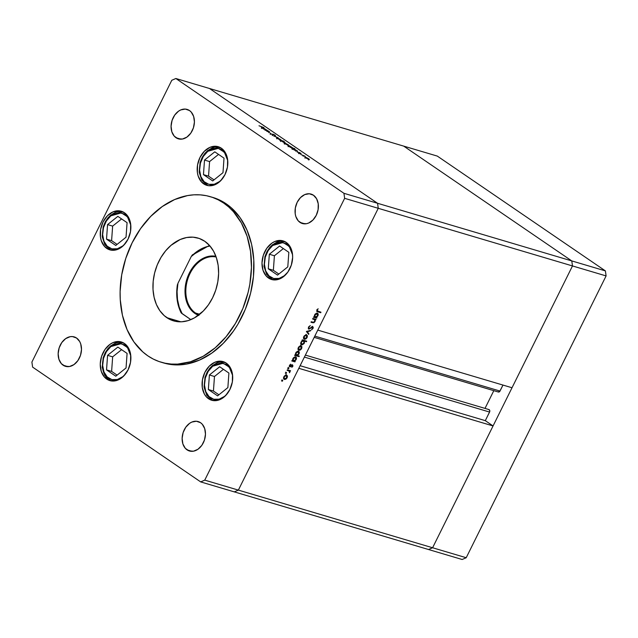 <?xml version="1.0" encoding="UTF-8"?>
<svg xmlns="http://www.w3.org/2000/svg" width="638" height="638" viewBox="0 0 638 638"><rect width="100%" height="100%" fill="white"/><g stroke="black" fill="none" stroke-linecap="round" stroke-linejoin="round"><path stroke-width="0.96" d="M378.254 208.307L572.485 265.942L512.019 387.752L317.796 330.109L378.254 208.307L317.796 330.109L512.019 387.752L572.485 265.942L378.254 208.307L377.56 203.283L378.254 208.307L344.64 198.33L204.75 480.135L238.365 490.112L234.298 491.882L428.529 549.517L200.683 481.905L32.602 367.105L200.683 481.905L204.75 480.135L344.64 198.33L343.946 193.306L571.784 260.918L572.485 265.942L432.596 547.755L428.529 549.517L432.596 547.755L238.365 490.112L298.831 368.309L238.365 490.112L234.298 491.882L238.365 490.112L378.254 208.307L377.56 203.283L209.471 88.483L377.56 203.283L209.471 88.483L403.702 146.118L571.784 260.918L572.485 265.942L432.596 547.755L238.365 490.112L378.254 208.307L377.56 203.283L209.471 88.483L175.857 78.506L343.946 193.306L175.857 78.506L171.789 80.276L31.9 362.081L171.789 80.276L175.857 78.506L403.702 146.118L571.784 260.918L343.946 193.306L344.64 198.33L378.254 208.307M502.975 385.065L499.618 391.604L498.103 391.884A1.794 1.316 -73.5 0 0 498.382 392.019A1.794 1.316 -73.5 0 0 500.001 391.062L314.821 336.106L500.001 391.062L502.975 385.065M493.812 390.663L485.008 408.4L493.812 390.663M488.588 409.54L489.705 410.298L489.745 411.614L485.311 420.657L493.062 425.945L432.596 547.755L428.529 549.517L462.143 559.494L428.529 549.517L432.596 547.755L466.211 557.724L462.143 559.494L466.211 557.724L432.596 547.755L493.062 425.945L298.831 368.309L493.062 425.945L485.311 420.657L300.123 365.702L485.311 420.657L489.577 412.052A1.794 1.316 -73.5 0 0 488.979 409.58L305.395 355.095M304.398 357.097L489.577 412.052L304.398 357.097M403.702 146.118L571.784 260.918L572.485 265.942L606.1 275.919L466.211 557.724L606.1 275.919L572.485 265.942L571.784 260.918L605.398 270.895L606.1 275.919L605.398 270.895L571.784 260.918L403.702 146.118L437.317 156.095L605.398 270.895L437.317 156.095L403.702 146.118M166.821 317.66A43.169 31.78 106.5 0 1 156.94 265.695A43.169 31.78 106.5 0 1 198.059 238.078A43.169 31.78 106.5 0 1 204.742 241.268L209.607 245.574L213.563 251.189L216.449 257.88L218.156 265.408L218.619 273.479L217.813 281.773L215.788 289.979L212.606 297.786L208.387 304.884L203.307 311.009L194.486 317.86L188.138 320.611L181.702 321.783L175.418 321.337L169.541 319.271L164.285 315.682L159.851 310.698L156.414 304.517L154.109 297.372L153.016 289.532L153.184 281.318L154.611 273.024L157.227 264.977L160.943 257.489L165.617 250.846L171.064 245.303L180.219 239.505L186.647 237.527L193.035 237.169L199.144 238.429L204.742 241.268A43.169 31.78 106.5 0 1 214.615 293.241A43.169 31.78 106.5 0 1 173.496 320.85A43.169 31.78 106.5 0 1 166.821 317.66L180.833 321.823L166.821 317.66M161.215 362.24L163.703 362.974A86.337 63.553 -73.5 0 0 245.941 307.747A86.337 63.553 -73.5 0 0 226.195 203.809L223.699 203.075A86.337 63.553 106.5 0 1 243.453 307.014A86.337 63.553 106.5 0 1 161.215 362.24A86.337 63.553 106.5 0 1 147.857 355.86A86.337 63.553 106.5 0 1 128.102 251.922A86.337 63.553 106.5 0 1 210.341 196.695A86.337 63.553 106.5 0 1 223.699 203.075L226.195 203.809L231.267 207.773L240.135 217.733L247.002 230.103L251.619 244.394L253.796 260.065L253.453 276.501L250.614 293.089L245.375 309.175L237.942 324.152L233.484 331.042L223.316 343.292L211.808 353.109L199.391 360.127L186.543 364.075L180.115 364.848L173.767 364.8L163.639 362.958M203.65 183.84A20.145 14.834 106.5 0 1 199.04 159.588A20.145 14.834 106.5 0 1 218.228 146.7A20.145 14.834 106.5 0 1 221.346 148.191L225.461 152.817L227.606 159.46L227.447 167.092L225.015 174.565L220.676 180.737L215.094 184.669L209.112 185.754L206.257 185.164L201.377 181.83L198.187 176.088L197.389 172.579L197.549 164.939L199.981 157.466L204.319 151.294L209.902 147.37L215.883 146.277L221.346 148.191A20.145 14.834 106.5 0 1 225.956 172.443A20.145 14.834 106.5 0 1 206.768 185.331A20.145 14.834 106.5 0 1 203.65 183.84L205.787 184.478L203.65 183.84M106.706 248.365A20.145 14.834 106.5 0 1 102.096 224.113A20.145 14.834 106.5 0 1 121.284 211.226A20.145 14.834 106.5 0 1 124.402 212.717L128.517 217.343L130.662 223.978L130.503 231.618L128.071 239.09L123.732 245.255L121.045 247.552L115.151 250.112L109.313 249.689L104.433 246.356L101.243 240.614L100.445 237.097L100.605 229.465L103.037 221.992L107.375 215.819L112.958 211.888L118.939 210.795L124.402 212.717A20.145 14.834 106.5 0 1 129.012 236.969A20.145 14.834 106.5 0 1 109.824 249.849A20.145 14.834 106.5 0 1 106.706 248.365L108.843 248.995L106.706 248.365M106.721 379.108A20.145 14.834 106.5 0 1 102.112 354.856A20.145 14.834 106.5 0 1 121.3 341.968A20.145 14.834 106.5 0 1 124.418 343.459L128.533 348.085L130.67 354.72L130.519 362.36L128.086 369.833L123.748 375.997L121.061 378.294L115.167 380.854L109.329 380.431L104.449 377.098L101.259 371.356L100.246 364.075L101.562 356.371L105.015 349.417L110.071 344.273L112.974 342.63L118.955 341.545L124.418 343.459A20.145 14.834 106.5 0 1 129.028 367.711A20.145 14.834 106.5 0 1 109.832 380.599A20.145 14.834 106.5 0 1 106.721 379.108L108.859 379.738L106.721 379.108M208.538 398.75A20.145 14.834 106.5 0 1 203.929 374.498A20.145 14.834 106.5 0 1 223.117 361.61A20.145 14.834 106.5 0 1 226.235 363.102L230.35 367.727L232.495 374.37L232.336 382.002L229.903 389.475L225.565 395.648L222.877 397.937L216.984 400.497L211.146 400.074L206.265 396.74L204.423 394.125L202.278 387.481L202.437 379.849L204.87 372.377L209.208 366.204L214.791 362.28L220.772 361.188L226.235 363.102A20.145 14.834 106.5 0 1 230.844 387.354A20.145 14.834 106.5 0 1 211.656 400.241A20.145 14.834 106.5 0 1 208.538 398.75L210.676 399.388L208.538 398.75M268.47 278.016A20.145 14.834 106.5 0 1 263.861 253.764A20.145 14.834 106.5 0 1 283.049 240.877A20.145 14.834 106.5 0 1 286.167 242.36L290.282 246.994L292.427 253.629L292.643 257.393L291.327 265.097L287.874 272.051L282.809 277.203L276.916 279.763L271.086 279.34L266.198 276.007L263.008 270.257L261.995 262.984L263.319 255.28L266.772 248.326L271.828 243.174L274.723 241.539L280.704 240.446L286.167 242.36A20.145 14.834 106.5 0 1 290.776 266.612A20.145 14.834 106.5 0 1 271.589 279.5A20.145 14.834 106.5 0 1 268.47 278.016L270.608 278.647L268.47 278.016M63.082 365.191A15.352 11.301 106.5 0 1 59.565 346.713A15.352 11.301 106.5 0 1 74.191 336.896A15.352 11.301 106.5 0 1 76.56 338.028L79.702 341.553L80.723 343.93L81.497 349.48L80.492 355.342L77.86 360.645L74.008 364.569L69.51 366.515L65.068 366.196L61.352 363.66L58.919 359.282L58.146 353.739L59.151 347.869L61.782 342.566L65.634 338.642L70.132 336.697L72.397 336.569L76.56 338.028A15.352 11.301 106.5 0 1 80.077 356.506A15.352 11.301 106.5 0 1 65.451 366.324A15.352 11.301 106.5 0 1 63.082 365.191L68.067 366.667L63.082 365.191M299.98 222.383A15.352 11.301 106.5 0 1 296.471 203.905A15.352 11.301 106.5 0 1 311.089 194.088A15.352 11.301 106.5 0 1 313.465 195.22L316.6 198.745L318.234 203.801L318.115 209.623L316.257 215.317L312.955 220.014L308.696 223.013L306.415 223.715L301.965 223.396L298.249 220.852L295.817 216.473L295.211 213.802L295.33 207.98L297.18 202.286L300.49 197.589L304.741 194.59L309.302 193.761L313.465 195.22A15.352 11.301 106.5 0 1 316.974 213.698A15.352 11.301 106.5 0 1 302.356 223.515A15.352 11.301 106.5 0 1 299.98 222.383L304.964 223.858L299.98 222.383M187.054 449.862A15.352 11.301 106.5 0 1 183.545 431.384A15.352 11.301 106.5 0 1 198.163 421.566A15.352 11.301 106.5 0 1 200.539 422.699L202.27 424.23L204.702 428.608L205.476 434.151L204.463 440.021L201.839 445.324L197.979 449.24L193.489 451.194L189.047 450.875L185.323 448.331L182.891 443.952L182.125 438.41L183.13 432.54L185.762 427.245L189.614 423.321L191.823 422.077L196.376 421.24L200.539 422.699A15.352 11.301 106.5 0 1 204.048 441.177A15.352 11.301 106.5 0 1 189.43 450.994A15.352 11.301 106.5 0 1 187.054 449.862L192.038 451.345L187.054 449.862M176 137.704A15.352 11.301 106.5 0 1 172.491 119.226A15.352 11.301 106.5 0 1 187.109 109.409A15.352 11.301 106.5 0 1 189.486 110.541L191.217 112.073L193.649 116.451L194.423 121.994L193.41 127.863L190.786 133.167L186.926 137.09L182.436 139.036L177.994 138.717L174.27 136.173L171.837 131.803L171.072 126.252L172.077 120.391L174.708 115.087L178.56 111.164L180.769 109.919L185.323 109.082L189.486 110.541A15.352 11.301 106.5 0 1 192.995 129.02A15.352 11.301 106.5 0 1 178.377 138.845A15.352 11.301 106.5 0 1 176 137.704L180.985 139.188L176 137.704M264.898 129.945L267.713 130.631L269.364 132.146L264.898 129.945L268.845 131.54L266.828 131.261L268.829 131.994C269.842 132.329 270.002 132.226 269.3 131.699L267.713 130.631L264.898 129.945M272.865 134.977L270.034 133.262L272.498 134.722L272.721 134.116L273.814 134.474L275.48 135.727L273.455 134.443L272.865 134.977L273.455 134.443L275.106 135.184L273.056 134.179L272.498 134.722L270.177 133.222L272.865 134.977L273.287 134.722M273.67 135.934L275.409 135.894L274.507 136.173L278.248 137.832L273.67 135.934L278.248 137.832L274.507 136.173L275.409 135.894L273.67 135.934M277.235 137.76L281.103 139.961L277.697 138.685L276.525 137.72L277.235 137.76C276.31 137.521 276.294 137.712 277.171 138.35L281.103 139.961L277.235 137.76C276.31 137.521 276.294 137.712 277.171 138.35M284.995 143.056L288.862 145.257L285.449 143.981L284.285 143.024L284.995 143.056C284.07 142.816 284.054 143.016 284.931 143.646L288.862 145.257L284.995 143.056C284.07 142.816 284.054 143.016 284.931 143.646M296.59 150.584L292.762 148.359C291.845 148.12 291.821 148.319 292.698 148.949L297.555 151.015L294.373 150.074L292.092 148.431L293.735 148.718L296.63 150.552M308.202 159.54L309.063 159.891L308.21 159.404M305.53 157.084L309.398 159.293L305.993 158.009L304.82 157.052L305.53 157.084C304.613 156.844 304.589 157.044 305.474 157.674L309.398 159.293L305.53 157.084C304.613 156.844 304.589 157.044 305.474 157.674M302.795 155.847L303.664 156.198L302.811 155.72M300.953 154.563L305.155 156.23L300.953 154.563M299.429 153.543L300.291 153.902L299.437 153.415M299.134 152.394L301.072 153.503L299.453 152.634L299.198 153.032L296.925 151.708L298.688 152.737L299.134 152.394L298.807 152.769L296.941 151.684L299.198 153.032L299.525 152.657L301.064 153.567L299.134 152.394M292.611 147.872L288.807 145.655C287.882 145.416 287.866 145.616 288.743 146.246L290.418 147.37L294.884 148.694L290.418 147.37L288.129 145.727L289.564 145.927L292.643 147.841M280.521 140.384L284.349 142.617C285.274 142.856 285.29 142.657 284.412 142.019L282.498 141.062L284.022 141.277L279.556 139.953L284.022 141.277L282.538 140.982L285.011 142.521L283.599 142.346L280.489 140.424M265.886 129.618L262.059 127.385C261.141 127.145 261.117 127.345 261.995 127.983L266.851 130.048L263.669 129.099L261.389 127.456L262.816 127.656L265.926 129.578M258.988 125.774L263.965 127.616L258.988 125.774M312.604 318.984L312.867 318.45L316.049 319.391L315.212 319.758L315.084 321.472L313.856 322.772L310.977 322.254L311.24 321.727L313.657 322.31L314.741 321.257L314.638 319.726L312.604 318.984L314.566 319.662L314.678 321.385L313.497 322.318L311.24 321.727L310.977 322.254L312.604 322.74L315.02 321.592L315.212 319.758L316.049 319.391L312.867 318.45L312.604 318.984M309.247 328.498L308.314 328.737L309.055 328.594L308.521 326.951L308.904 327.214L310.307 325.555L308.457 327.079L308.481 328.945L308.457 327.079L310.307 325.555L308.959 327.103L308.808 328.403L309.597 328.506L312.54 326.68L313.25 327.358L313.019 328.474L311.496 329.838L312.676 328.123L312.309 327.23L308.792 329.128L312.596 327.302L311.902 326.847L309.597 328.506L308.345 328.123L308.832 328.434M306.399 331.473L310.61 330.364L310.323 330.939L307.285 331.696L308.888 333.826L308.601 334.4L306.399 331.473L308.601 334.4L308.888 333.826L307.285 331.696L310.323 330.939L310.61 330.364L306.399 331.473M305.993 334.36L307.46 335.891L306.551 338.371L304.517 339.296L303.473 337.861L304.374 335.692L306.583 334.767L303.832 336.529C303.233 337.925 303.409 338.834 304.358 339.256L305.785 339.001L307.125 337.502L307.42 335.692L305.953 334.99M300.506 345.405L301.973 346.936L301.064 349.417L299.031 350.342L297.986 348.906L298.887 346.737L301.104 345.812L298.345 347.574C297.755 348.97 297.93 349.879 298.871 350.302L300.299 350.047L301.646 348.547L301.941 346.737L300.474 346.035M294.628 361.188L295.219 361.363L294.955 361.898L291.765 360.956L292.587 360.582L293.408 357.798L295.29 356.801L296.423 357.695L296.144 359.625L294.628 361.188L296.144 359.625C296.742 358.221 296.574 357.296 295.641 356.857L292.858 358.628L292.587 360.582L291.765 360.956L294.955 361.898L295.219 361.363L294.628 361.188M281.94 380.631L282.73 380.463L282.211 381.237L281.94 380.631L282.052 381.229L282.666 380.846L282.546 380.24L282.052 381.229M286.023 374.578L287.491 376.117L286.582 378.589L284.548 379.514L283.503 378.079L284.404 375.918L286.621 374.984L283.862 376.747C283.272 378.143 283.447 379.052 284.389 379.474L285.816 379.219L287.164 377.728L287.459 375.918L286.318 375.607M285.76 372.935L286.55 372.767L286.031 373.541L285.76 372.935L285.872 373.541L286.486 373.15L286.366 372.544L285.872 373.541M287.116 370.327L287.379 369.793L290.569 370.734L289.835 371.133L289.493 372.775L289.333 371.149L287.116 370.327L289.237 371.061L289.835 372.345L289.835 371.133L290.569 370.734L287.379 369.793L287.116 370.327M287.953 368.341L288.87 367.966L288.376 368.82L288.105 368.214L288.216 368.812L288.831 368.429L288.711 367.823L288.216 368.812M290.019 366.284L290.426 366.794L291.263 366.14L290.904 365.901L291.901 365.622L291.502 365.343L292.26 365.558L291.718 365.183L292.411 366.252L291.797 367.344L292.802 366.364L292.73 365.127L292.898 366.14L291.797 367.344L292.34 365.59L289.971 366.874L289.437 365.558L290.593 364.186L290.035 366.292L292.507 365.024L290.457 366.252L289.389 365.853L289.915 366.196M297.396 355.549L299.302 356.108L299.039 356.642L294.565 355.318L295.386 354.951L296.207 352.16L298.09 351.163L299.222 352.056L298.879 354.114L297.396 355.549L298.943 353.986C299.541 352.583 299.374 351.666 298.44 351.219L295.657 352.997L295.386 354.951L294.565 355.318L299.039 356.642L299.302 356.108L297.396 355.549M302.571 340.564L301.981 340.389L302.245 339.855L306.711 341.178L306.447 341.713L304.581 341.163L304.087 343.555L302.085 344.951L301.008 344.536L300.705 343.292L301.343 341.625L302.571 340.564L301.048 342.127C300.45 343.531 300.626 344.456 301.559 344.895L304.342 343.116L304.581 341.163L306.447 341.713L306.711 341.178L302.245 339.855L301.981 340.389L302.571 340.564M316.336 317.469L316.926 317.644L316.655 318.179L313.473 317.23L314.287 316.863L315.116 314.071L316.998 313.075L318.131 313.968L317.852 315.898L316.336 317.469L317.852 315.898C318.45 314.494 318.274 313.577 317.341 313.13L314.566 314.909L314.287 316.863L313.473 317.23L316.655 318.179L316.926 317.644L316.336 317.469M318.067 311.344L316.974 309.924L317.549 311.145L320.97 312.197L320.707 312.732L316.823 311.36L316.974 309.924L318.139 308.736L317.357 310.188L318.139 308.736L316.926 310.02L317.014 311.543L320.707 312.732L320.97 312.197L316.855 310.682M31.9 362.081L32.602 367.105L31.9 362.081M212.765 197.413L220.748 200.587L226.195 203.809A86.337 63.553 -73.5 0 0 212.837 197.429L210.341 196.695M204.75 480.135L200.683 481.905L234.298 491.882L238.365 490.112L204.75 480.135M223.699 203.075L218.26 199.846L212.51 197.389L206.497 195.722L200.284 194.869L193.936 194.821L187.508 195.595L174.66 199.542L162.243 206.56L150.735 216.378L140.567 228.627L132.138 242.823L125.766 258.438L121.706 274.85L120.111 291.446L120.255 299.605L122.432 315.276L127.05 329.567L133.916 341.936L142.784 351.897L147.857 355.86L153.295 359.082L159.053 361.539L165.067 363.205L171.271 364.067L177.627 364.107L190.499 361.762L203.187 356.251L215.213 347.79L226.107 336.704L235.446 323.418L242.887 308.441L248.126 292.348L249.857 284.077L251.452 267.489L250.527 251.356L247.113 236.299L241.347 222.909L233.436 211.688L228.779 207.031L223.699 203.075M281.948 379.833L282.068 380.439L282.666 380.846L282.546 380.24M282.666 380.846L281.462 380.822M281.789 380.758L282.108 380.336M285.369 378.916L285.816 379.219L285.369 378.916M285.218 378.812L283.79 379.068L285.034 378.916M283.806 379.076L284.389 379.474L283.806 379.076M286.885 376.372L286.558 374.905M283.83 378.43L284.652 378.94L283.926 376.635L286.614 375.638L285.561 375.072M285.497 375.064L286.35 375.519L286.773 377.608L284.652 378.94L286.35 378.238L286.917 376.013M285.768 372.137L285.888 372.744L286.486 373.15L286.366 372.544M286.486 373.15L285.888 372.744L285.282 373.134M285.609 373.063L285.928 372.648M289.389 371.268L289.237 370.726L289.867 370.526L290.298 371.268L289.237 370.726L289.835 371.133L289.237 370.726L289.237 371.938M289.493 372.775L289.493 372.113L289.493 372.775M288.639 370.654L289.237 371.061M287.594 370.231L288.185 370.638L287.594 370.231M288.113 367.416L288.232 368.022L288.831 368.429L288.711 367.823M288.831 368.429L287.626 368.405M292.26 365.558L292.411 366.252M291.813 365.845L291.741 365.183M290.083 366.308L289.62 365.167L290.713 364.633L290.593 364.186L289.548 365.303L289.493 366.619L290.426 366.794L289.237 366.443M291.917 364.609L292.204 365.957M292.332 365.622L292.196 364.776M289.373 366.467L290.051 366.26M294.541 361.132L294.955 361.898L291.869 360.757L294.541 361.132M295.96 357.009L295.904 357.862L295.593 356.809M292.786 360.382L292.459 359.984M295.195 357.272L295.753 359.521L293.616 360.893L293.241 358.763L295.37 357.392L294.565 356.945L295.099 357.168M295.37 357.392L292.906 358.54L293.616 360.893L292.499 360.063M298.608 355.9L299.039 356.642L294.668 355.119L298.608 355.9M298.759 351.371L298.704 352.224M298.169 351.753L297.364 351.307L298.169 351.753L295.705 352.902L295.992 354.983L297.571 355.015L298.552 353.883L296.415 355.254L296.04 353.133L298.169 351.753L298.552 353.883L298.393 351.171M296.415 355.254L295.29 354.433M299.852 349.744L300.299 350.047L299.852 349.744M299.7 349.64L298.273 349.895L299.517 349.736M298.289 349.903L298.871 350.302L298.289 349.903M301.367 347.2L301.04 345.732M298.313 349.257L299.134 349.768L298.409 347.455L301.096 346.466L300.043 345.892M299.98 345.892L300.833 346.338L301.256 348.428L299.134 349.768L298.744 347.686L299.7 346.57L300.833 346.338M304.087 341.426L303.991 340.756L306.017 340.971L306.447 341.713L303.991 340.756L304.581 341.163L303.991 340.756L304.079 341.242M302.037 344.4L300.976 344.488L302.675 344.265L303.951 342.989L301.822 344.361L300.673 343.443M300.984 344.504L301.559 344.895L300.984 344.504M302.125 340.532L303.544 340.955M303.441 340.764L302.978 340.453L303.576 340.859L302.42 341.099L301.367 342.407L301.192 343.579L301.822 344.361L301.112 342.008L303.576 340.859L302.388 340.445M303.576 340.859L303.951 342.989L304.143 341.362L303.241 340.572M304.621 338.722L304.222 336.641L303.975 337.965L304.621 338.722L305.785 339.001L305.339 338.698L306.734 337.382L304.621 338.722L303.473 337.837M305.187 338.595L303.76 338.85L304.358 339.256L303.768 338.858L305.004 338.69M306.854 336.154L306.527 334.687M306.32 335.293L303.887 336.409L306.575 335.421L305.722 334.886L306.32 335.293L306.734 337.382L306.878 335.787M309.781 330.572L310.323 330.939L309.781 330.572M306.742 331.321L307.285 331.696L306.742 331.321M306.726 331.329L308.888 333.826L308.122 333.762L306.726 331.329M308.465 328.187L308.999 328.099M312.732 326.712L311.902 326.847L312.604 328.283L311.496 329.838L313.019 328.474L312.931 326.8L312.333 326.393M312.134 326.305L312.421 328.068M312.484 327.246L311.998 326.895M312.628 327.493L312.484 326.528M314.741 319.973L314.622 319.351L315.355 319.183L315.786 319.925L314.622 319.351L315.212 319.758L314.622 319.351L314.725 319.837M313.37 322.318L312.006 322.334L312.604 322.74L311.081 322.054L313.657 322.142M313.976 319.255L314.566 319.662M313.162 318.92L313.752 319.327L313.162 318.92M316.241 317.405L316.655 318.179L313.577 317.03L316.241 317.405M317.668 313.29L317.612 314.143L317.293 313.091M316.903 313.545L317.453 315.794L315.324 317.166L314.941 315.044L317.078 313.665L316.265 313.226L316.807 313.449M317.078 313.665L314.614 314.813L314.757 316.671L315.324 317.166L314.199 316.344M316.655 311.272L320.276 311.998L320.707 312.732L316.807 311.336M316.759 309.781L317.477 310.929M286.35 375.519L285.218 375.75L284.261 376.859L284.006 378.182L284.652 378.94M293.616 360.893L294.772 360.653L295.833 359.346L295.92 357.902L295.003 357.089M298.72 352.264L297.794 351.45M299.134 349.768L300.833 349.066L301.399 346.833M315.324 317.166L316.767 316.711L317.604 315.451L317.628 314.175L316.703 313.362M308.377 158.535L308.258 159.093L305.809 157.897L305.905 157.339L308.377 158.535L308.314 158.982L308.84 159.037L308.489 158.615L305.905 157.339L305.363 157.315L305.857 157.793L305.905 157.339M305.857 157.793L308.314 158.982M299.549 153.08L299.334 152.642L299.15 153.016M296.941 151.684L297.38 152.147M298.783 152.346L298.584 153.638M292.762 148.359C291.845 148.12 291.821 148.319 292.698 148.949M295.617 149.826L295.522 150.416L293.049 149.18L293.137 148.614L295.841 149.978L293.249 148.646L292.603 148.598L293.105 149.077L293.137 148.614M293.105 149.077L295.585 150.289M288.807 145.655C287.882 145.416 287.866 145.616 288.743 146.246M291.662 147.123L291.566 147.713L289.094 146.477L289.173 145.911L291.877 147.274L289.285 145.942L288.647 145.895L289.142 146.373L289.173 145.911M287.834 144.507L287.714 145.065L285.266 143.869L285.361 143.311L288.049 144.659L285.489 143.351L284.819 143.287L285.322 143.757L285.361 143.311M284.349 142.617C285.274 142.856 285.29 142.657 284.412 142.019M281.494 141.15L281.525 140.687L284.014 141.899L283.918 142.473L280.983 140.663L283.487 142.186L284.468 142.426L284.014 141.899L283.974 142.362M280.082 139.212L279.954 139.77L277.514 138.566L277.61 138.015L280.082 139.212L280.01 139.658L280.545 139.706L280.194 139.291L277.49 137.975L277.067 137.983L277.562 138.462L277.61 138.015M277.562 138.462L280.01 139.658M270.177 133.222L270.496 133.813M270.943 133.94L270.751 133.533M272.203 135.009L272.721 134.435L272.378 135.567M272.809 134.69L273.056 134.179L272.809 134.69M275.48 135.727L275.106 135.184M273.168 134.466L272.904 134.985L273.455 134.443M268.829 131.994C269.842 132.329 270.002 132.226 269.3 131.699M262.059 127.385C261.141 127.145 261.117 127.345 261.995 127.983M264.914 128.852L264.818 129.442L262.346 128.206L262.433 127.64L264.914 128.852L264.882 129.315L265.424 129.339L265.033 128.932L262.545 127.672L261.899 127.624L262.401 128.102L262.433 127.64M262.401 128.102L264.882 129.315M289.142 146.373L291.622 147.585M285.322 143.757L287.77 144.954M284.014 141.899L281.525 140.687M216.154 257.01A30.217 22.242 -73.5 0 0 188.314 277.482A30.217 22.242 -73.5 0 0 195.539 313.035L194.917 313.433A30.791 22.665 106.5 0 1 187.548 277.203A30.791 22.665 106.5 0 1 215.915 256.34L209.057 256.277L204.479 257.68L200.045 260.184L195.938 263.693L192.317 268.056L189.311 273.12L187.038 278.686L185.187 287.507L185.068 293.376L185.849 298.959L187.492 304.063L189.941 308.473L193.107 312.022L194.917 313.433L195.539 313.035A30.217 22.242 106.5 0 1 188.314 277.482A30.217 22.242 106.5 0 1 216.154 257.01M199.718 314.279L195.539 313.035L199.718 314.279M181.16 312.859L190.85 319.638L182.181 313.721A41.255 30.369 106.5 0 1 177.946 283.304L177.5 285.649A42.212 31.071 106.5 0 0 181.28 312.867M192.947 254.53L191.248 256.516L177.946 283.304L177.069 291.574L177.508 299.621L179.23 307.109L182.181 313.721L181.184 312.931M192.676 254.586L191.248 256.516A41.255 30.369 106.5 0 1 209.974 245.997L206.321 246.834L199.997 249.578L191.248 256.516L177.946 283.304L177.348 285.473M198.904 315.459L194.917 313.433A30.791 22.665 106.5 0 0 198.426 315.284M209.455 245.407L191.958 255.312M177.444 284.556L177.324 285.186M198.992 314.853A30.217 22.242 106.5 0 1 195.539 313.035A30.217 22.242 -73.5 0 0 198.992 314.853M272.641 245.486L283.105 242.52L289.205 246.372L292.555 254.753L291.422 250.248L290.019 247.504L285.968 243.612L280.784 242.296L278.009 242.687L272.641 245.486A1.531 0.71 -128.7 0 1 272.665 244.585A1.531 0.71 51.3 0 0 272.641 245.486L268.167 250.582L265.28 257.194L264.419 264.315L265.703 270.871L268.949 275.855L273.662 278.511L279.117 278.431L284.492 275.632A1.531 0.71 51.3 0 0 284.564 275.799A1.531 0.71 -128.7 0 1 284.492 275.632C280.967 279.253 270.265 281.884 265.703 270.871C261.492 259.57 268.638 247.895 272.641 245.486M287.124 273.056L284.492 275.632L287.124 273.056M284.141 241.26L272.673 244.585A1.531 0.71 -128.7 0 1 273.144 244.537A20.145 14.834 106.5 0 1 284.157 241.268M279.603 246.013L269.324 254.251L268.287 268.797L277.53 275.106L287.802 266.867L288.839 252.321L279.603 246.013L288.839 252.321L287.802 266.867L277.53 275.106L268.287 268.797L273.367 270.305L278.854 274.045L273.367 270.305L268.287 268.797L269.324 254.251L274.404 255.758L273.367 270.305L274.404 255.758L269.324 254.251L279.603 246.013M283.36 248.573L274.404 255.758L283.36 248.573M212.701 366.22L223.164 363.261L229.265 367.113L232.623 375.487L231.49 370.981L230.087 368.238L226.035 364.346L220.852 363.03L215.325 364.497L212.701 366.22A1.531 0.71 -128.7 0 1 212.733 365.327A1.531 0.71 51.3 0 0 212.701 366.22L208.235 371.316L205.348 377.927L204.479 385.057L205.771 391.604L209.017 396.589L213.73 399.244L219.185 399.165L224.56 396.365A1.531 0.71 51.3 0 0 224.632 396.533A1.531 0.71 -128.7 0 1 224.56 396.365C221.035 399.994 210.333 402.626 205.771 391.604C201.56 380.312 208.706 368.636 212.701 366.22M227.192 393.79L224.56 396.365L227.192 393.79M213.212 365.271A20.145 14.834 106.5 0 1 224.217 362.001L212.741 365.319A1.531 0.71 -128.7 0 1 213.212 365.271M219.671 366.746L209.392 374.984L208.355 389.531L217.598 395.847L227.87 387.609L228.906 373.055L219.671 366.746L228.906 373.055L227.87 387.609L217.598 395.847L208.355 389.531L213.435 391.038L218.914 394.786L213.435 391.038L208.355 389.531L209.392 374.984L214.472 376.492L213.435 391.038L214.472 376.492L209.392 374.984L219.671 366.746M223.428 369.314L214.472 376.492L223.428 369.314M207.813 151.31L218.276 148.351L224.377 152.203L227.734 160.585L226.602 156.071L225.198 153.335L221.139 149.436L218.643 148.439L213.188 148.51L207.813 151.31A1.531 0.71 -128.7 0 1 207.844 150.416A1.531 0.71 51.3 0 0 207.813 151.31L203.347 156.406L200.46 163.017L199.59 170.147L200.882 176.694L204.128 181.678L208.841 184.334L214.296 184.254L219.671 181.455A1.531 0.71 51.3 0 0 219.743 181.631A1.531 0.71 -128.7 0 1 219.671 181.455C216.146 185.084 205.444 187.716 200.882 176.694C196.671 165.401 203.817 153.726 207.813 151.31M222.303 178.879L219.671 181.455L222.303 178.879M207.844 150.416A1.531 0.71 -128.7 0 1 208.323 150.369A20.145 14.834 106.5 0 1 219.328 147.099L207.852 150.409L204.958 153.256L202.23 157.275L200.109 162.419L199.176 172.228L201.887 180.41L207.884 185.602M214.775 151.836L204.503 160.074L203.466 174.629L212.709 180.937L222.981 172.699L224.018 158.144L214.775 151.836L224.018 158.144L222.981 172.699L212.709 180.937L203.466 174.629L208.546 176.136L214.025 179.876L208.546 176.136L203.466 174.629L204.503 160.074L209.583 161.581L208.546 176.136L209.583 161.581L204.503 160.074L214.775 151.836M218.539 154.404L209.583 161.581L218.539 154.404M110.868 215.835L121.332 212.869L127.433 216.729L130.79 225.102L129.658 220.596L128.254 217.853L124.203 213.961L119.019 212.645L113.492 214.113L110.868 215.835A1.531 0.71 -128.7 0 1 110.9 214.934A1.531 0.71 51.3 0 0 110.868 215.835L106.402 220.931L103.516 227.543L102.646 234.664L103.938 241.22L107.184 246.204L111.897 248.86L117.352 248.78L122.727 245.981A1.531 0.71 51.3 0 0 122.799 246.148A1.531 0.71 -128.7 0 1 122.727 245.981C119.202 249.602 108.5 252.233 103.938 241.22C99.727 229.919 106.873 218.244 110.868 215.835M125.359 243.405L122.727 245.981L125.359 243.405M111.379 214.886A20.145 14.834 106.5 0 1 122.384 211.617L110.908 214.934A1.531 0.71 -128.7 0 1 111.379 214.886M117.839 216.362L107.559 224.6L106.522 239.146L115.765 245.455L126.037 237.216L127.074 222.67L117.839 216.362L127.074 222.67L126.037 237.216L115.765 245.455L106.522 239.146L111.602 240.654L117.081 244.394L111.602 240.654L106.522 239.146L107.559 224.6L112.639 226.107L111.602 240.654L112.639 226.107L107.559 224.6L117.839 216.362M121.595 218.93L112.639 226.107L121.595 218.93M110.884 346.578L121.348 343.619L127.448 347.471L130.798 355.844L129.673 351.339L128.27 348.595L124.211 344.703L119.027 343.388L113.508 344.855L110.884 346.578A1.531 0.71 -128.7 0 1 110.916 345.684A1.531 0.71 51.3 0 0 110.884 346.578L106.41 351.674L103.523 358.285L102.662 365.407L103.954 371.962L107.2 376.946L111.905 379.602L117.368 379.522L122.735 376.723A1.531 0.71 51.3 0 0 122.815 376.891A1.531 0.71 -128.7 0 1 122.735 376.723C119.218 380.344 108.516 382.975 103.954 371.962C99.735 360.669 106.881 348.986 110.884 346.578M125.367 374.147L122.735 376.723L125.367 374.147M122.384 342.351L110.924 345.676A1.531 0.71 -128.7 0 1 111.395 345.629A20.145 14.834 106.5 0 1 122.4 342.359M110.972 380.87A20.145 14.834 106.5 0 1 102.479 365.399A20.145 14.834 106.5 0 1 110.773 346.147M117.847 347.104L107.575 355.342L106.538 369.888L115.773 376.197L126.053 367.959L127.09 353.412L117.847 347.104L127.09 353.412L126.053 367.959L115.773 376.197L106.538 369.888L111.618 371.396L117.097 375.144L111.618 371.396L106.538 369.888L107.575 355.342L112.655 356.849L111.618 371.396L112.655 356.849L107.575 355.342L117.847 347.104M121.603 349.672L112.655 356.849L121.603 349.672M314.199 337.358L498.382 392.019M282.626 380.28L282.028 379.873M286.446 372.584L285.848 372.177M288.791 367.863L288.193 367.456M292.348 365.598L291.749 365.191M308.848 159.022L308.425 159.875M305.363 157.299L304.948 158.144M299.334 152.649L298.911 153.495M296.128 150.337L295.705 151.182M292.611 148.574L292.188 149.428M292.164 147.633L291.749 148.479M288.655 145.871L288.232 146.724M288.304 144.993L287.882 145.847M284.827 143.271L284.404 144.116M280.991 140.639L280.568 141.484M284.5 142.394L284.085 143.239M280.553 139.698L280.13 140.543M277.067 137.975L276.645 138.821M270.632 133.589L270.209 134.443M273.168 134.435L272.745 135.28M269.204 131.883L268.789 132.728M265.424 129.362L265.001 130.216M261.907 127.608L261.484 128.453M181.16 312.899C177.109 304.757 175.833 295.458 177.348 284.995M272.673 244.585L269.778 247.424L267.051 251.444L264.937 256.588L263.996 266.405L266.716 274.579L272.705 279.771M212.741 365.319L209.846 368.166L207.119 372.185L205.005 377.329L204.064 387.138L206.776 395.321L212.773 400.512M110.908 214.934L108.013 217.773L105.286 221.801L103.173 226.937L102.232 236.754L104.943 244.928L110.94 250.12M110.924 345.676L108.021 348.523L105.302 352.543L103.181 357.679L102.239 367.496L104.959 375.678L110.956 380.862"/></g></svg>
